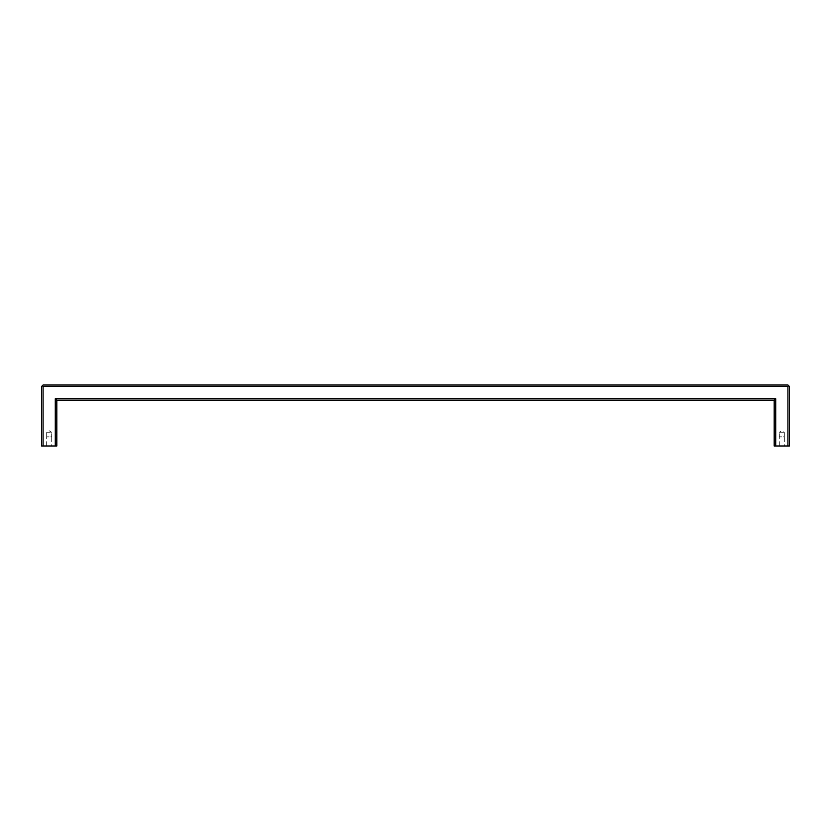 <?xml version="1.0" encoding="UTF-8"?>
<svg xmlns="http://www.w3.org/2000/svg" width="831" height="831" viewBox="0 0 831 831"><rect width="100%" height="100%" fill="white"/><g stroke="black" fill="none" stroke-linecap="round" stroke-linejoin="round"><path stroke-width="0.62" stroke-dasharray="4.16 3.12" d="M774.191 400.241L775.718 398.714L775.718 446.029L774.191 446.029L774.191 400.241L56.809 400.241L56.809 446.029L41.55 446.029L41.55 386.498L42.308 385.74L43.077 386.498L43.077 446.029M775.718 398.714L55.282 398.714L55.282 446.029M43.077 386.498L787.923 386.498L787.923 446.029L775.718 446.029M51.699 446.029L46.661 446.029L51.699 446.029L51.699 436.867L46.661 436.867L46.661 446.029M784.339 446.029L779.301 446.029L784.339 446.029L784.339 436.867L779.301 436.867L779.301 446.029M42.308 385.74L43.077 384.971L787.923 384.971L789.45 386.498L789.45 446.029L787.923 446.029M788.692 385.74L787.923 386.498M55.282 398.714L56.809 400.241M46.681 436.867L46.681 432.286L49.185 430.79L51.678 432.286L46.681 432.286L51.678 432.286L51.678 436.867L46.661 436.867M784.319 436.867L784.319 432.286L779.322 432.286L781.815 430.79L784.319 432.286L779.322 432.286L779.322 436.867L784.339 436.867"/><path stroke-width="1.25" d="M55.282 446.029L56.809 446.029L56.809 400.241L55.282 398.714L55.282 446.029L41.55 446.029L41.55 386.498L43.077 384.971L787.923 384.971L789.45 386.498L789.45 446.029L774.191 446.029L774.191 400.241L56.809 400.241M787.923 446.029L787.923 386.498L788.692 385.74M43.077 446.029L43.077 386.498L787.923 386.498M775.718 446.029L775.718 398.714L55.282 398.714M43.077 386.498L42.308 385.74M775.718 398.714L774.191 400.241"/></g></svg>
